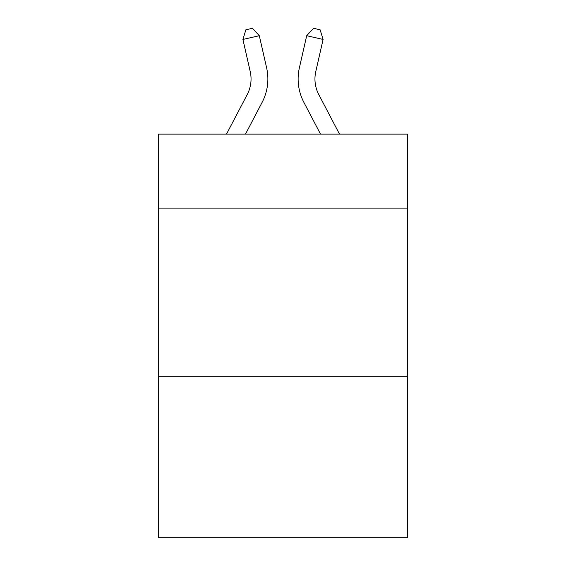 <?xml version="1.0" encoding="UTF-8"?>
<svg xmlns="http://www.w3.org/2000/svg" width="566" height="566" viewBox="0 0 566 566"><rect width="100%" height="100%" fill="white"/><g stroke="black" fill="none" stroke-linecap="round" stroke-linejoin="round"><path stroke-width="0.85" d="M407.435 208.118L407.435 134.128L158.565 134.128L158.565 208.118L407.435 208.118L407.435 537.7L158.565 537.7L158.565 208.118M407.435 376.27L158.565 376.27M247.208 94.579A33.635 33.635 -36.2 0 0 250.207 71.5A33.635 33.635 -36.2 0 1 247.208 94.579A33.635 33.635 -36.2 0 0 250.207 71.5A33.635 33.635 -36.2 0 1 247.208 94.579A33.635 33.635 -36.2 0 0 250.207 71.5A33.635 33.635 -36.2 0 1 247.208 94.579A33.635 33.635 -36.2 0 0 250.207 71.5A33.635 33.635 -36.2 0 1 247.208 94.579A33.635 33.635 -36.2 0 0 250.207 71.5A33.635 33.635 -36.2 0 1 247.208 94.579A33.635 33.635 -36.2 0 0 250.207 71.5A33.635 33.635 -36.2 0 1 247.208 94.579A33.635 33.635 -36.2 0 0 250.207 71.5A33.635 33.635 -36.2 0 1 247.208 94.579A33.635 33.635 -36.2 0 0 250.207 71.5A33.635 33.635 -36.2 0 1 247.208 94.579A33.635 33.635 -36.2 0 0 250.207 71.5A33.635 33.635 -36.2 0 1 247.208 94.579A33.635 33.635 -36.2 0 0 250.207 71.5A33.635 33.635 -36.2 0 1 247.208 94.579A33.635 33.635 -36.2 0 0 250.207 71.5A33.635 33.635 -36.2 0 1 247.208 94.579A33.635 33.635 -36.2 0 0 250.207 71.5A33.635 33.635 -36.2 0 1 247.208 94.579A33.635 33.635 -36.2 0 0 250.207 71.5A33.635 33.635 -36.2 0 1 247.208 94.579A33.635 33.635 -36.2 0 0 250.207 71.5A33.635 33.635 -36.2 0 1 247.208 94.579A33.635 33.635 -36.2 0 0 250.207 71.5A33.635 33.635 -36.2 0 1 247.208 94.579A33.635 33.635 -36.2 0 0 250.207 71.5A33.635 33.635 -36.2 0 1 247.208 94.579A33.635 33.635 -36.2 0 0 250.207 71.5A33.635 33.635 -36.2 0 1 247.208 94.579A33.635 33.635 -36.2 0 0 250.207 71.5A33.635 33.635 -36.2 0 1 247.208 94.579A33.635 33.635 -36.2 0 0 250.207 71.5A33.635 33.635 -36.2 0 1 247.208 94.579A33.635 33.635 -36.2 0 0 250.207 71.5A33.635 33.635 -36.2 0 1 247.208 94.579A33.635 33.635 -36.2 0 0 250.207 71.5A33.635 33.635 -36.2 0 1 247.208 94.579A33.635 33.635 -36.2 0 0 250.207 71.5A33.635 33.635 -36.2 0 1 247.208 94.579A33.635 33.635 -36.2 0 0 250.207 71.5A33.635 33.635 -36.2 0 1 247.208 94.579A33.635 33.635 -36.2 0 0 250.207 71.5A33.635 33.635 -36.2 0 1 247.208 94.579A33.635 33.635 -36.2 0 0 250.207 71.5A33.635 33.635 -36.2 0 1 247.208 94.579A33.635 33.635 -36.2 0 0 250.207 71.5A33.635 33.635 -36.2 0 1 247.208 94.579A33.635 33.635 -36.2 0 0 250.207 71.5A33.635 33.635 -36.2 0 1 247.208 94.579L226.492 134.128L247.208 94.579A33.635 33.635 -34.4 0 0 250.207 71.5L242.906 39.443L245.877 29.793L252.436 28.3L259.299 35.708L266.607 67.764A50.445 50.445 143.8 0 1 262.108 102.382L245.474 134.128M318.792 94.579A33.635 33.635 36.2 0 1 315.793 71.5A33.635 33.635 36.2 0 0 318.792 94.579A33.635 33.635 36.2 0 1 315.793 71.5A33.635 33.635 36.2 0 0 318.792 94.579A33.635 33.635 36.2 0 1 315.793 71.5A33.635 33.635 36.2 0 0 318.792 94.579A33.635 33.635 36.2 0 1 315.793 71.5A33.635 33.635 36.2 0 0 318.792 94.579A33.635 33.635 36.2 0 1 315.793 71.5A33.635 33.635 36.2 0 0 318.792 94.579A33.635 33.635 36.2 0 1 315.793 71.5A33.635 33.635 36.2 0 0 318.792 94.579A33.635 33.635 36.2 0 1 315.793 71.5A33.635 33.635 36.2 0 0 318.792 94.579A33.635 33.635 36.2 0 1 315.793 71.5A33.635 33.635 36.2 0 0 318.792 94.579A33.635 33.635 36.2 0 1 315.793 71.5A33.635 33.635 36.2 0 0 318.792 94.579A33.635 33.635 36.2 0 1 315.793 71.5A33.635 33.635 36.2 0 0 318.792 94.579A33.635 33.635 36.2 0 1 315.793 71.5A33.635 33.635 36.2 0 0 318.792 94.579A33.635 33.635 36.2 0 1 315.793 71.5A33.635 33.635 36.2 0 0 318.792 94.579A33.635 33.635 36.2 0 1 315.793 71.5A33.635 33.635 36.2 0 0 318.792 94.579A33.635 33.635 36.2 0 1 315.793 71.5A33.635 33.635 36.2 0 0 318.792 94.579A33.635 33.635 36.2 0 1 315.793 71.5A33.635 33.635 36.2 0 0 318.792 94.579A33.635 33.635 36.2 0 1 315.793 71.5A33.635 33.635 36.2 0 0 318.792 94.579A33.635 33.635 36.2 0 1 315.793 71.5A33.635 33.635 36.2 0 0 318.792 94.579A33.635 33.635 36.2 0 1 315.793 71.5A33.635 33.635 36.2 0 0 318.792 94.579A33.635 33.635 36.2 0 1 315.793 71.5A33.635 33.635 36.2 0 0 318.792 94.579A33.635 33.635 36.2 0 1 315.793 71.5A33.635 33.635 36.2 0 0 318.792 94.579A33.635 33.635 36.2 0 1 315.793 71.5A33.635 33.635 36.2 0 0 318.792 94.579A33.635 33.635 36.2 0 1 315.793 71.5A33.635 33.635 36.2 0 0 318.792 94.579A33.635 33.635 36.2 0 1 315.793 71.5A33.635 33.635 36.2 0 0 318.792 94.579A33.635 33.635 36.2 0 1 315.793 71.5A33.635 33.635 36.2 0 0 318.792 94.579A33.635 33.635 36.2 0 1 315.793 71.5A33.635 33.635 36.2 0 0 318.792 94.579A33.635 33.635 36.2 0 1 315.793 71.5A33.635 33.635 36.2 0 0 318.792 94.579A33.635 33.635 36.2 0 1 315.793 71.5A33.635 33.635 36.2 0 0 318.792 94.579L339.508 134.128L318.792 94.579A33.635 33.635 34.4 0 1 315.793 71.5L323.094 39.443L306.701 35.708L299.393 67.764A50.445 50.445 -143.8 0 0 303.892 102.382L320.526 134.128L303.892 102.382M259.299 35.708L266.607 67.764L259.299 35.708L266.607 67.764L259.299 35.708L266.607 67.764L259.299 35.708L266.607 67.764L259.299 35.708L266.607 67.764L259.299 35.708L266.607 67.764L259.299 35.708L266.607 67.764L259.299 35.708L266.607 67.764L259.299 35.708L266.607 67.764L259.299 35.708L266.607 67.764L259.299 35.708L266.607 67.764L259.299 35.708L266.607 67.764L259.299 35.708L266.607 67.764L259.299 35.708L266.607 67.764L259.299 35.708L266.607 67.764L259.299 35.708L266.607 67.764L259.299 35.708L266.607 67.764L259.299 35.708L266.607 67.764L259.299 35.708L266.607 67.764L259.299 35.708L266.607 67.764L259.299 35.708L266.607 67.764L259.299 35.708L266.607 67.764L259.299 35.708L266.607 67.764L259.299 35.708L266.607 67.764L259.299 35.708L266.607 67.764L259.299 35.708L266.607 67.764L259.299 35.708L266.607 67.764L259.299 35.708L242.906 39.443M306.701 35.708L299.393 67.764L306.701 35.708L299.393 67.764L306.701 35.708L299.393 67.764L306.701 35.708L299.393 67.764L306.701 35.708L299.393 67.764L306.701 35.708L299.393 67.764L306.701 35.708L299.393 67.764L306.701 35.708L299.393 67.764L306.701 35.708L299.393 67.764L306.701 35.708L299.393 67.764L306.701 35.708L299.393 67.764L306.701 35.708L299.393 67.764L306.701 35.708L299.393 67.764L306.701 35.708L299.393 67.764L306.701 35.708L299.393 67.764L306.701 35.708L299.393 67.764L306.701 35.708L299.393 67.764L306.701 35.708L299.393 67.764L306.701 35.708L299.393 67.764L306.701 35.708L299.393 67.764L306.701 35.708L299.393 67.764L306.701 35.708L299.393 67.764L306.701 35.708L299.393 67.764L306.701 35.708L299.393 67.764L306.701 35.708L299.393 67.764L306.701 35.708L299.393 67.764L306.701 35.708L299.393 67.764L306.701 35.708L313.564 28.3L320.123 29.793L323.094 39.443"/></g></svg>
